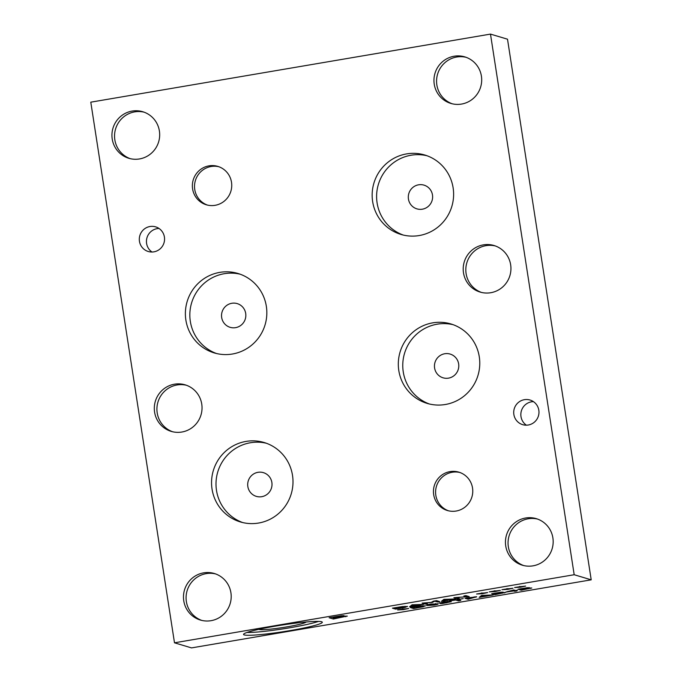<?xml version="1.0" encoding="UTF-8"?>
<svg xmlns="http://www.w3.org/2000/svg" width="682" height="682" viewBox="0 0 682 682"><rect width="100%" height="100%" fill="white"/><g stroke="black" fill="none" stroke-linecap="round" stroke-linejoin="round"><path stroke-width="1.02" d="M494.279 593.451L500.776 592.539L494.254 593.28M500.247 592.828L500.724 592.24L503.128 592.172M495.584 593.834L496.777 594.192L503.035 592.846L495.558 593.672M501.168 592.931L501.057 592.198M502.293 593.195L502.992 592.53M503.052 592.121L501.381 592.735L505.464 592.513M501.381 592.735L501.296 592.172M505.362 592.445L494.902 594.687L491.671 593.724L500.707 592.24M494.902 594.687L494.731 593.587M504.339 592.956L504.254 592.411M482.31 596.239L487.519 595.352L483.385 595.335L482.31 596.239L482.174 595.335M481.432 596.98L479.165 597.372L481.62 595.429L493.308 594.96L481.432 596.98L481.245 595.727M482.063 596.452L481.893 595.386M467.562 598.003L468.849 598.387L474.263 597.151L467.537 597.833M473.785 597.458L474.212 596.81M476.59 596.75L468.184 599.239L464.945 598.267L476.701 596.818M468.184 599.239L468.014 598.131M443.59 602.027L441.263 602.649L443.351 602.513L446.966 601.686L443.564 601.882M443.684 602.649L442.447 603.186L446.369 602.837L448.901 602.121L443.658 602.47M442.286 602.632L442.447 603.186M451.186 601.712L442.337 603.544L440.197 603.587L442.209 602.845L439.046 603.05L449.174 601.311L447.366 601.976L451.288 601.78M447.366 601.976L447.273 601.362M435.414 604.064L428.825 604.721L430.768 605.309L435.798 604.457L435.414 604.064L435.798 604.457M428.773 604.431L429.217 605.122M437.708 603.672C438.884 604.005 437.656 604.482 434.008 605.096L426.923 605.505C425.738 605.173 426.975 604.695 430.64 604.082L438.134 603.928M426.838 604.951L426.923 605.505L426.497 605.249M412.942 607.304L415.432 608.046L422.908 606.187L412.917 607.133M423.019 605.727L423.104 606.315L422.84 605.744M425.253 605.795L423.164 606.784L413.565 608.54L410.325 607.577L420.47 605.966L425.44 605.923M413.565 608.54L413.394 607.44M404.221 609.017L408.68 608.472L403.454 609.623L397.64 609.93L404.204 608.881M402.73 609.376L402.644 608.813M403.454 609.623L403.352 608.958M458.568 600.876L455.712 600.024L449.668 600.876L463.24 598.566L457.963 599.64L460.81 600.492L458.568 600.876L458.398 599.776M507.638 591.831L513.316 590.868L512.054 590.493L507.596 591.541M513.316 590.868L513.188 590.058M517.502 590.152L515.839 590.603L516.947 590.936L514.774 591.303L513.665 590.97L505.754 592.104L513.716 589.964L515.49 590.493L517.502 590.152M513.665 590.97L513.512 589.998M514.774 591.303L514.612 590.237M520.622 588.958L527.118 588.054L520.596 588.796M526.589 588.336L527.067 587.756L529.471 587.688M521.926 589.35L523.12 589.708L529.377 588.361L521.901 589.188M527.51 588.438L527.391 587.713M528.635 588.711L529.326 588.037M529.394 587.637L527.715 588.251L531.807 588.029M527.715 588.251L527.629 587.688M531.696 587.952L521.244 590.203L518.013 589.231L527.041 587.756M521.244 590.203L521.074 589.095M530.681 588.472L530.596 587.927M174.49 642.802L191.514 647.9L591.209 579.828L574.184 574.73L490.486 34.1L90.791 102.172L174.49 642.802L574.184 574.73M508.533 588.788L512.983 588.242L507.758 589.393L501.943 589.7L508.508 588.651M483.206 593.101L487.656 592.556L482.43 593.707L476.616 594.013L483.18 592.965M436.557 600.646L439.788 601.618L437.546 601.993L434.758 601.166L432.252 602.479L424.63 602.888L427.418 603.723L425.321 604.082L422.09 603.11L431.16 602.411L433.437 601.174L436.557 600.646M411.851 606.375L409.584 606.758L412.039 604.823L423.718 604.354L411.851 606.375L411.655 605.122M407.35 606.383L405.261 607.372L395.662 609.128L392.423 608.165L402.568 606.554L407.538 606.511M443.658 600.953L441.39 601.345L443.846 599.401L455.533 598.932L443.658 600.953L443.471 599.7M465.977 595.633L469.207 596.605L456.437 597.466L459.225 598.302L457.128 598.66L453.897 597.696L466.445 596.759L463.879 595.991L465.977 595.633M495.865 590.944L500.324 590.399L495.098 591.55L489.275 591.857L495.848 590.808M521.193 586.631L525.652 586.085L520.426 587.236L514.603 587.543L521.176 586.494M347.138 616.059L333.379 619.017L329.125 617.747L341.009 615.803L344.103 615.641L341.921 616.451L347.274 616.153M321.606 621.745A39.854 3.384 -8.8 0 1 322.305 622.231A39.854 3.384 -8.8 0 1 286.909 631.123A39.854 3.384 -8.8 0 1 244.241 634.916A39.854 3.384 -8.8 0 1 243.542 634.431A39.854 3.384 -8.8 0 1 278.938 625.539A39.854 3.384 -8.8 0 1 321.606 621.745M507.033 589.146L506.948 588.592M507.758 589.393L507.655 588.728M481.705 593.459L481.62 592.905M482.43 593.707L482.327 593.042M425.321 604.082L425.159 603.05M432.252 602.479L432.158 601.874M437.546 601.993L437.375 600.893M412.729 605.625L417.938 604.738L413.803 604.729L412.729 605.625L412.584 604.729M412.482 605.838L412.312 604.772M395.04 607.892L397.529 608.634L405.006 606.775L395.014 607.722M405.117 606.315L405.202 606.903L404.938 606.332M395.662 609.128L395.492 608.029M444.536 600.211L449.745 599.325L445.61 599.308L444.536 600.211L444.4 599.308M444.289 600.424L444.127 599.359M466.445 596.759L466.283 595.727M457.128 598.66L456.974 597.628M466.693 597.031L466.497 595.795M494.373 591.303L494.288 590.748M495.098 591.55L494.996 590.885M519.701 586.989L519.616 586.435M520.426 587.236L520.315 586.571M332.56 617.389L333.805 617.756L341.102 616.187L332.526 617.167M340.412 616.571L341.043 615.795M334.274 617.901L335.851 618.369L344.078 616.596L334.24 617.687M341.622 616.698L341.469 615.744M344.112 616.161L344.188 616.664L344.018 616.178M341.895 616.443L341.784 615.71M333.379 619.017L333.157 617.568M345.791 616.741L345.68 616.025M591.209 579.828L507.51 39.198L490.486 34.1M318.485 621.396A39.854 3.384 -8.8 0 1 283.004 628.881A39.854 3.384 -8.8 0 1 246.927 632.47M306.073 622.01A23.887 2.029 -8.8 0 1 284.198 627.321A23.887 2.029 -8.8 0 1 259.305 629.486A23.887 2.029 -8.8 0 1 258.947 629.298M221.676 317.514A12.378 12.14 106.7 0 1 238.061 303.891A12.378 12.14 106.7 0 1 241.326 324.999A12.378 12.14 106.7 0 1 221.676 317.514M434.596 367.99A12.387 12.148 106.7 0 1 450.998 354.359A12.387 12.148 106.7 0 1 454.263 375.484A12.387 12.148 106.7 0 1 434.596 367.99M408.441 199.05A12.387 12.148 106.7 0 1 424.843 185.419A12.387 12.148 106.7 0 1 428.108 206.535A12.387 12.148 106.7 0 1 408.441 199.05M247.839 486.547A12.378 12.14 106.7 0 1 264.224 472.924A12.378 12.14 106.7 0 1 267.497 494.032A12.378 12.14 106.7 0 1 247.839 486.547M459.915 472.507A20.017 19.633 -73.3 0 0 435.824 495.277A20.017 19.633 -73.3 0 0 448.449 510.792M433.675 494.638A20.017 19.633 106.7 0 1 458.85 472.149A20.017 19.633 106.7 0 1 472.532 488.014A20.017 19.633 106.7 0 1 447.366 510.503A20.017 19.633 106.7 0 1 433.675 494.638M218.871 166.74A20.042 19.659 -73.3 0 0 194.754 189.536A20.042 19.659 -73.3 0 0 207.388 205.069M192.597 188.897A20.042 19.659 106.7 0 1 217.797 166.382A20.042 19.659 106.7 0 1 231.505 182.265A20.042 19.659 106.7 0 1 206.305 204.779A20.042 19.659 106.7 0 1 192.597 188.897M240.209 274.215A41.457 40.664 -73.3 0 0 190.329 321.384A41.457 40.664 -73.3 0 0 216.467 353.506M185.871 320.046A41.457 40.664 106.7 0 1 238.001 273.482A41.457 40.664 106.7 0 1 266.347 306.346A41.457 40.664 106.7 0 1 214.216 352.909A41.457 40.664 106.7 0 1 185.871 320.046M266.372 443.249A41.457 40.664 -73.3 0 0 216.492 490.418A41.457 40.664 -73.3 0 0 242.63 522.54M212.042 489.088A41.457 40.664 106.7 0 1 264.173 442.524A41.457 40.664 106.7 0 1 292.51 475.38A41.457 40.664 106.7 0 1 240.388 521.943A41.457 40.664 106.7 0 1 212.042 489.088M453.138 324.692A41.466 40.673 -73.3 0 0 403.25 371.861A41.466 40.673 -73.3 0 0 429.396 404M398.8 370.531A41.466 40.673 106.7 0 1 450.938 323.959A41.466 40.673 106.7 0 1 479.284 356.822A41.466 40.673 106.7 0 1 427.145 403.394A41.466 40.673 106.7 0 1 398.8 370.531M426.992 155.743A41.466 40.673 -73.3 0 0 377.095 202.921A41.466 40.673 -73.3 0 0 403.241 235.051M372.645 201.582A41.466 40.673 106.7 0 1 424.784 155.01A41.466 40.673 106.7 0 1 453.129 187.874A41.466 40.673 106.7 0 1 400.99 234.446A41.466 40.673 106.7 0 1 372.645 201.582M159.025 228.479A12.856 12.608 -73.3 0 0 151.975 252.008M139.452 241.3A12.856 12.608 106.7 0 1 155.615 226.859A12.856 12.608 106.7 0 1 164.413 237.046A12.856 12.608 106.7 0 1 148.241 251.496A12.856 12.608 106.7 0 1 139.452 241.3M533.435 401.638A12.856 12.608 -73.3 0 0 526.385 425.176M513.861 414.468A12.856 12.608 106.7 0 1 530.033 400.027A12.856 12.608 106.7 0 1 538.823 410.214A12.856 12.608 106.7 0 1 522.651 424.656A12.856 12.608 106.7 0 1 513.861 414.468M215.597 573.92A24.296 23.836 -73.3 0 0 186.365 601.567A24.296 23.836 -73.3 0 0 201.684 620.39M183.756 600.782A24.296 23.836 106.7 0 1 214.301 573.494A24.296 23.836 106.7 0 1 230.917 592.752A24.296 23.836 106.7 0 1 200.363 620.04A24.296 23.836 106.7 0 1 183.756 600.782M495.337 245.946A24.296 23.836 -73.3 0 0 466.104 273.593A24.296 23.836 -73.3 0 0 481.424 292.425M463.487 272.809A24.296 23.836 106.7 0 1 494.041 245.52A24.296 23.836 106.7 0 1 510.656 264.778A24.296 23.836 106.7 0 1 480.102 292.067A24.296 23.836 106.7 0 1 463.487 272.809M144.073 112.172A24.296 23.836 -73.3 0 0 114.832 139.81A24.296 23.836 -73.3 0 0 130.151 158.642M112.223 139.034A24.296 23.836 106.7 0 1 142.777 111.737A24.296 23.836 106.7 0 1 159.392 130.995A24.296 23.836 106.7 0 1 128.838 158.292A24.296 23.836 106.7 0 1 112.223 139.034M466.087 57.305A24.296 23.836 -73.3 0 0 436.855 84.952A24.296 23.836 -73.3 0 0 452.175 103.775M434.238 84.167A24.296 23.836 106.7 0 1 464.792 56.879A24.296 23.836 106.7 0 1 481.407 76.137A24.296 23.836 106.7 0 1 450.853 103.425A24.296 23.836 106.7 0 1 434.238 84.167M537.569 519.079A24.296 23.836 -73.3 0 0 508.337 546.725A24.296 23.836 -73.3 0 0 523.657 565.557M505.729 545.941A24.296 23.836 106.7 0 1 536.282 518.652A24.296 23.836 106.7 0 1 552.889 537.91A24.296 23.836 106.7 0 1 522.344 565.199A24.296 23.836 106.7 0 1 505.729 545.941M186.433 385.262A24.296 23.836 -73.3 0 0 157.201 412.908A24.296 23.836 -73.3 0 0 172.52 431.732M154.592 412.124A24.296 23.836 106.7 0 1 185.146 384.836A24.296 23.836 106.7 0 1 201.753 404.094A24.296 23.836 106.7 0 1 171.208 431.382A24.296 23.836 106.7 0 1 154.592 412.124M475.831 597.21L475.755 596.69M442.337 603.544L442.192 602.641M435.9 604.329L435.764 603.493M341.213 616.264L341.145 615.786"/></g></svg>
